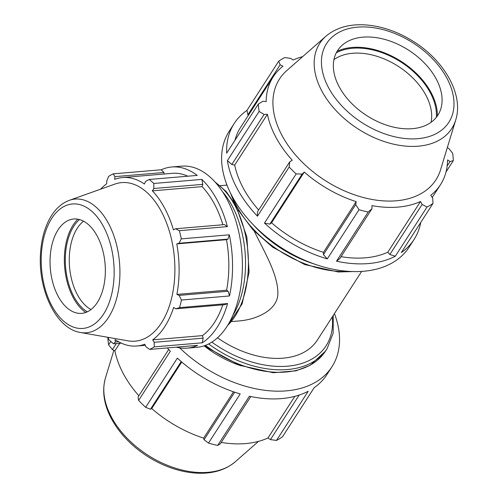 <?xml version="1.0" encoding="UTF-8"?>
<svg xmlns="http://www.w3.org/2000/svg" width="498" height="498" viewBox="0 0 498 498"><rect width="100%" height="100%" fill="white"/><g stroke="black" fill="none" stroke-linecap="round" stroke-linejoin="round"><path stroke-width="0.75" d="M361.616 271.435L317.319 340.109A80.253 52.253 -147.2 0 1 217.52 337.806M231.763 321.559L238.53 320.986C257.534 319.616 277.255 309.65 277.828 294.411C278.531 276.06 265.87 254.571 254.198 231.128M231.813 164.514L234.701 165.05L267.414 114.322A99.513 64.796 32.8 0 0 276.085 137.597A99.513 64.796 32.8 0 0 292.239 160.232L289.724 161.85L257.435 211.905L257.454 216.194A107.002 69.67 -147.2 0 1 227.393 160.605L231.813 164.514L264.102 114.459L259.109 111.434A107.002 69.67 -147.2 0 1 258.375 104.001L226.658 153.172A107.002 69.67 -147.2 0 1 234.216 123.479A107.002 69.67 -147.2 0 1 246.996 110.344L247.848 114.845L280.137 64.784L282.951 66.203A99.513 64.796 32.8 0 0 273.228 76.817L240.509 127.538A99.513 64.796 32.8 0 0 234.975 140.287M247.848 114.845L248.396 115.318M234.701 165.05A99.513 64.796 32.8 0 0 258.667 210M323.432 254.634L327.304 258.879A107.002 69.67 -147.2 0 1 264.469 223.092L269.86 224.125L271.559 222.793A99.513 64.796 32.8 0 0 323.457 252.349L323.432 254.634L355.721 204.578L356.17 201.628L323.457 252.349M341.055 256.663A99.513 64.796 32.8 0 0 387.786 252.225L389.841 254.503L395.306 256.221A107.002 69.67 -147.2 0 1 336.492 261.201L339.704 258.755L371.987 208.693L368.209 212.03L336.492 261.201M420.754 222.419A107.002 69.67 -147.2 0 1 414.056 239.476A107.002 69.67 -147.2 0 1 401.282 252.611L432.992 203.439A107.002 69.67 -147.2 0 1 427.016 207.05L422.13 204.448L389.841 254.503M414.056 239.476L409.07 247.207A107.002 69.67 -147.2 0 1 252.467 223.926A107.002 69.67 -147.2 0 1 229.229 131.211L234.216 123.479M259.109 111.434L227.393 160.605M280.137 64.784L278.712 61.173L246.996 110.344M278.712 61.173A107.002 69.67 -147.2 0 1 284.688 57.563L290.72 58.391L293.204 60.009A99.513 64.796 32.8 0 1 302.66 56.635M447.297 147.676L448.748 148.379L452.595 153.179A107.002 69.67 -147.2 0 1 453.329 160.611L450.049 161.539L447.142 166.052M446.015 171.947L453.329 160.611M395.306 256.221L427.016 207.05M368.209 212.03A107.002 69.67 -147.2 0 1 359.021 209.708L355.721 204.578M327.304 258.879L359.021 209.708M269.86 224.125L302.149 174.07L296.179 173.92L264.469 223.092M296.179 173.92A107.002 69.67 -147.2 0 1 289.164 167.023L289.724 161.85M257.454 216.194L289.164 167.023M450.049 161.539L447.553 159.933A99.513 64.796 32.8 0 1 440.481 184.69A99.513 64.796 32.8 0 1 430.758 195.309L432.712 198.055L432.992 203.439M371.987 208.693L371.931 205.618A99.513 64.796 32.8 0 0 420.505 201.503L422.13 204.448M271.559 222.793L304.272 172.071A99.513 64.796 32.8 0 0 356.17 201.628M302.149 174.07L304.272 172.071M264.102 114.459L267.414 114.322M387.786 252.225L420.505 201.503M258.375 104.001L262.801 101.299L266.156 101.573A99.513 64.796 32.8 0 1 273.228 76.817M455.732 119.95L440.593 169.718A93.051 60.588 -147.2 0 1 368.638 198.783A93.051 60.588 -147.2 0 1 282.198 135.811A93.051 60.588 -147.2 0 1 286.817 70.542L325.916 36.223C336.082 27.683 349.235 23.91 365.37 24.9C381.879 26.12 398.02 31.716 413.794 41.683C444.552 60.949 463.812 94.85 455.732 119.95A78.56 51.151 -147.2 0 1 394.989 144.488A78.56 51.151 -147.2 0 1 322.007 91.327A78.56 51.151 -147.2 0 1 325.916 36.223M333.934 59.642A59.654 38.844 -147.2 0 1 398.363 66.39A59.654 38.844 -147.2 0 1 431.094 122.309M436.341 117.335A63.234 41.172 32.8 0 0 401.102 62.15A63.234 41.172 32.8 0 0 336.293 52.813M337.115 51.325A64.267 41.844 -147.2 0 1 401.469 61.584A64.267 41.844 -147.2 0 1 437.356 115.978M339.294 87.013A59.654 38.844 -147.2 0 1 342.257 45.169A59.654 38.844 -147.2 0 1 408.765 50.267A59.654 38.844 -147.2 0 1 440.842 108.751A59.654 38.844 -147.2 0 1 394.715 127.382A59.654 38.844 -147.2 0 1 339.294 87.013M168.704 349.484L138.052 397.012L138.637 400.411L170.347 351.239A107.002 69.67 -147.2 0 1 167.291 347.921M334.438 313.566A107.002 69.67 -147.2 0 1 331.942 366.789L326.956 374.521A107.002 69.67 -147.2 0 1 314.182 387.656L282.466 436.827A107.002 69.67 -147.2 0 1 276.49 440.437L308.2 391.266A107.002 69.67 -147.2 0 1 249.392 396.246L217.676 445.417L220.315 443.855L250.824 396.551M234.707 392.2L204.049 439.734L208.488 443.089L240.204 393.924A107.002 69.67 -147.2 0 1 177.363 358.137L145.653 407.308L150.471 409.232L181.21 361.573M299.186 395.057L270.458 439.61L276.49 440.437M294.835 396.346L267.974 437.991A99.513 64.796 -147.2 0 1 221.237 442.429M270.458 439.61L267.974 437.991M233.512 391.802L203.638 438.115A99.513 64.796 -147.2 0 1 151.741 408.559L150.471 409.232M204.049 439.734L203.638 438.115M181.751 362.034L151.741 408.559M119.744 343.278L114.882 350.816L112.424 349.621L116.333 343.564M138.855 395.767A99.513 64.796 -147.2 0 1 123.554 374.085A99.513 64.796 -147.2 0 1 114.882 350.816M110.761 341.435L108.583 344.821L112.424 349.621M108.583 344.821A107.002 69.67 -147.2 0 1 107.848 337.389L107.898 337.308M331.942 366.789A107.002 69.67 -147.2 0 1 179.672 347.878M240.932 365.769A80.253 52.253 -147.2 0 1 204.105 345.842M217.676 445.417A107.002 69.67 -147.2 0 1 208.488 443.089M145.653 407.308A107.002 69.67 -147.2 0 1 138.637 400.411M91.041 309.544A47.347 27.465 85.2 0 1 69.539 266.878A47.347 27.465 85.2 0 1 83.558 221.199M176.286 347.162A90.904 52.738 -94.8 0 0 187.117 348.146A90.904 52.738 -94.8 0 0 197.638 345.357L149.593 349.422L145.976 346.801L144.775 344.199A84.542 49.047 -94.8 0 1 136.863 346.017A84.542 49.047 -94.8 0 1 115.069 339.555L115.318 342.002L113.631 343.794L121.344 343.141M179.548 307.621L175.763 308.828L224.766 304.676L227.586 303.55L179.548 307.621A90.904 52.738 -94.8 0 0 181.446 300.033L229.491 295.968L228.134 291.249L226.609 290.191A84.542 49.047 -94.8 0 0 226.49 239.681L228.003 239.108L229.341 234.807L181.297 238.878A90.904 52.738 -94.8 0 0 179.361 230.692L227.399 226.621L224.573 224.61L175.57 228.763L179.361 230.692M203.172 338.148L154.175 342.3L154.224 346.882L202.263 342.817L203.172 338.148L202.431 335.633A84.542 49.047 -94.8 0 0 222.811 304.838M202.263 342.817A90.904 52.738 -94.8 0 0 227.586 303.55M187.833 176.205A84.542 49.047 -94.8 0 0 172.314 173.329L122.595 177.537A84.542 49.047 -94.8 0 1 144.383 184.005L145.578 181.434L149.182 179.479L197.227 175.408A90.904 52.738 -94.8 0 0 171.773 166.986A90.904 52.738 -94.8 0 0 161.259 169.781L113.22 173.852L114.92 176.634L163.917 172.482L161.259 169.781M164.197 174.014L163.917 172.482M229.491 295.968A90.904 52.738 -94.8 0 0 229.341 234.807M227.399 226.621A90.904 52.738 -94.8 0 0 201.871 179.398L153.826 183.469L153.801 188.499L202.804 184.353L201.871 179.398M222.899 224.754A84.542 49.047 -94.8 0 0 202.07 186.638L202.804 184.353M175.57 228.763L173.441 229.852A84.542 49.047 -94.8 0 0 164.508 207.859A84.542 49.047 -94.8 0 0 152.351 190.852L153.801 188.499M202.07 186.638L152.351 190.852M228.134 291.249L179.131 295.395L181.446 300.033M226.609 290.191L176.89 294.405A84.542 49.047 -94.8 0 0 176.771 243.896L179.006 243.254L228.003 239.108M179.131 295.395L176.89 294.405M122.595 177.537A84.542 49.047 -94.8 0 0 114.683 179.355L114.92 176.634M100.658 189.159A84.542 49.047 -94.8 0 1 106.746 183.712L106.721 181.135L108.589 176.392A90.904 52.738 -94.8 0 1 113.22 173.852M202.431 335.633L152.712 339.841A84.542 49.047 -94.8 0 0 173.628 307.415L175.763 308.828M154.175 342.3L152.712 339.841M118.555 341.728L115.318 342.002M187.117 348.146L196.959 347.311A90.904 52.738 -94.8 0 0 241.829 278.407A90.904 52.738 -94.8 0 0 211.706 178.564A90.904 52.738 -94.8 0 0 181.614 166.151L171.773 166.986M80.464 332.496L128.092 340.85A79.568 46.158 -94.8 0 0 171.337 299.248A79.568 46.158 -94.8 0 0 161.147 211.14A79.568 46.158 -94.8 0 0 114.814 184.111L69.272 200.352C60.706 203.62 53.865 210.33 48.748 220.471C44.005 229.989 41.259 241.044 40.5 253.638C37.985 289.973 56.112 328.823 80.464 332.496A67.081 38.919 -94.8 0 0 116.918 297.424A67.081 38.919 -94.8 0 0 108.334 223.141A67.081 38.919 -94.8 0 0 69.272 200.352M97.172 235.99A47.347 27.465 -94.8 0 0 69.602 219.904A47.347 27.465 -94.8 0 0 50.323 268.503A47.347 27.465 -94.8 0 0 77.501 313.167A47.347 27.465 -94.8 0 0 103.229 288.417A47.347 27.465 -94.8 0 0 97.172 235.99M79.499 219.568A50.186 29.114 -94.8 0 0 65.593 267.208A50.186 29.114 -94.8 0 0 87.318 311.841M77.862 219.195A51.773 30.036 -94.8 0 0 64.672 267.289A51.773 30.036 -94.8 0 0 85.762 312.476M113.631 343.794A90.904 52.738 -94.8 0 1 108.987 339.804L108.022 337.333M149.593 349.422A90.904 52.738 -94.8 0 0 154.224 346.882M153.826 183.469A90.904 52.738 -94.8 0 0 149.182 179.479M181.297 238.878L179.006 243.254M226.49 239.681L176.771 243.896M253.245 224.735A93.089 60.613 32.8 0 0 313.964 263.903M349.073 271.41A93.089 60.613 -147.2 0 1 236.724 206.265A93.089 60.613 -147.2 0 1 231.925 195.857M328.686 87.909A72.72 47.354 32.8 0 0 443.345 128.721A72.72 47.354 32.8 0 0 391.098 32.102A72.72 47.354 32.8 0 0 328.686 87.909M208.643 343.962A93.089 60.613 32.8 0 0 327.13 348.594L325.518 351.084A93.089 60.613 -147.2 0 1 205.537 345.332M332.241 316.977A90.704 59.063 -147.2 0 1 295.88 364.978A90.704 59.063 -147.2 0 1 211.855 342.138M111.645 417.473A78.56 51.151 -147.2 0 1 105.439 378.05C101.822 390.986 103.889 404.681 111.645 419.123C119.725 433.714 131.64 446.115 147.377 456.317C163.151 466.284 179.292 471.88 195.801 473.1C211.936 474.09 225.09 470.317 235.261 461.777A78.56 51.151 -147.2 0 1 111.645 417.473M232.933 315.284A79.089 45.878 -94.8 0 0 231.875 205.437A79.089 45.878 -94.8 0 0 222.463 191.674M215.646 182.685A79.089 45.878 85.2 0 1 234.763 205.195A79.089 45.878 85.2 0 1 227.729 325.294M103.385 226.353A62.449 36.23 85.2 0 1 87.281 327.591A62.449 36.23 85.2 0 1 42.417 244.611A62.449 36.23 85.2 0 1 103.385 226.353M226.733 184.434L226.254 185.181M230.331 192.726L234.328 202.835M352.584 271.572L338.26 271.976L304.782 264.587L272.487 247.058L252.909 229.759L238.131 210.031M440.481 184.69L432.264 197.426M325.518 351.084L310.217 365.289L295.961 370.836L273.271 372.734L239.793 365.345L207.498 347.822L204.616 345.668M327.13 348.594L333.162 333.168L333.255 315.402M235.261 461.777L258.512 441.365M105.439 378.05L113.874 350.324M226.995 185.119L220.259 185.686M214.85 181.795L226.229 191.537L235.878 205.581L246.877 237.004L249.1 272.107L242.103 303.948L227.094 326.308M145.285 345.307L136.863 346.017"/></g></svg>
